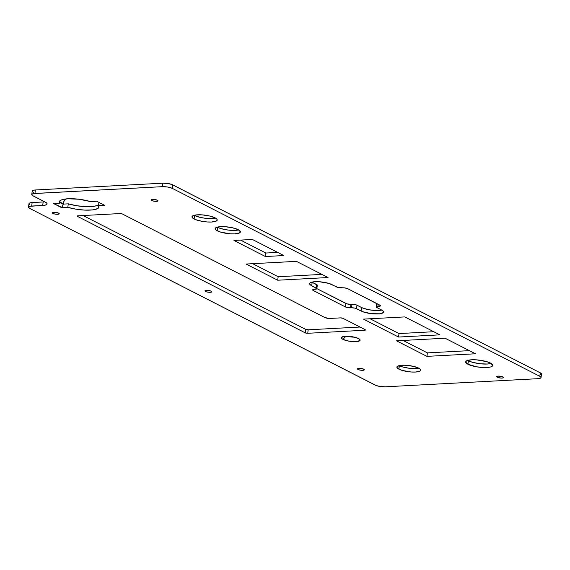 <?xml version="1.0" encoding="UTF-8"?>
<svg xmlns="http://www.w3.org/2000/svg" width="570" height="570" viewBox="0 0 570 570"><rect width="100%" height="100%" fill="white"/><g stroke="black" fill="none" stroke-linecap="round" stroke-linejoin="round"><path stroke-width="0.85" d="M347.764 336.264A5.821 1.496 -172.5 0 0 354.312 337.127M342.955 339.371L345.905 336.264L342.955 339.371L348.94 341.145L355.979 341.637L359.948 340.561L359.941 339.599L358.523 338.544A9.462 2.437 7.5 0 1 359.862 339.506A9.462 2.437 7.5 0 1 354.519 341.672A9.462 2.437 7.5 0 1 342.955 339.371A9.462 2.437 7.5 0 1 341.786 337.127A9.462 2.437 7.5 0 1 349.389 336.364A9.462 2.437 7.5 0 1 358.523 338.544L352.538 336.77L345.498 336.279L341.53 337.355L341.544 338.316L342.955 339.371M467.699 360.368A13.644 3.513 -172.5 0 0 468.412 360.767A13.644 3.513 -172.5 0 0 491.119 363.453L487.2 364.031L479.684 363.717L472.159 362.199L468.412 360.767L467.956 364.251L468.412 360.767L467.158 360.005M490.407 363.054A13.644 3.513 7.5 0 1 492.708 365.434A13.644 3.513 7.5 0 1 482.911 367.515A13.644 3.513 7.5 0 1 467.956 364.251L476.584 366.809L484.4 367.565L490.464 366.995L491.703 366.539L492.715 365.306L490.407 363.054L486.666 361.622L476.499 359.855L471.625 359.791L466.659 360.774L465.647 362.007L467.956 364.251A13.644 3.513 7.5 0 1 465.654 361.872A13.644 3.513 7.5 0 1 475.451 359.791A13.644 3.513 7.5 0 1 490.407 363.054M215.574 218.046L209.924 218.574L205.093 218.239L200.255 217.398L194.57 215.481A12.732 3.277 -172.5 0 1 194.163 215.268L194.57 215.481L194.114 218.973A12.732 3.277 7.5 0 1 191.969 216.75A12.732 3.277 7.5 0 1 201.11 214.812A12.732 3.277 7.5 0 1 215.068 217.854L209.382 215.945L202.086 214.869L195.631 214.983L192.902 215.724L191.962 216.871L192.938 218.253L195.688 219.664L202.165 221.36L207.095 221.958L211.641 222.022L216.279 221.103L217.22 219.949L216.97 219.279L215.068 217.854A12.732 3.277 7.5 0 1 217.213 220.077A12.732 3.277 7.5 0 1 208.071 222.015A12.732 3.277 7.5 0 1 194.114 218.973L194.57 215.481A12.732 3.277 -172.5 0 0 215.474 218.075M238.752 229.895L235.275 230.387L228.264 230.088L221.238 228.677L217.747 227.337A12.732 3.277 -172.5 0 1 217.341 227.117L217.747 227.337L217.284 230.821A12.732 3.277 7.5 0 1 215.139 228.599A12.732 3.277 7.5 0 1 224.281 226.661A12.732 3.277 7.5 0 1 238.246 229.703L232.56 227.793L225.257 226.718L218.802 226.832L216.08 227.572L215.132 228.727L216.108 230.109L220.782 232.161L230.273 233.807L234.819 233.871L239.45 232.952L240.397 231.805L238.246 229.703A12.732 3.277 7.5 0 1 240.39 231.926A12.732 3.277 7.5 0 1 231.249 233.864A12.732 3.277 7.5 0 1 217.284 230.821L217.747 227.337A12.732 3.277 -172.5 0 0 238.652 229.924M66.077 198.93A4.952 3.876 -62.9 0 0 63.249 203.754A4.161 3.256 -62.9 0 1 63.227 204.103L68.279 203.832L67.816 207.323A20.007 5.151 7.5 0 0 88.037 210.173A20.007 5.151 7.5 0 0 98.966 207.053A20.007 5.151 7.5 0 0 98.496 205.685L104.716 205.357L96.651 201.231L90.438 201.566A20.007 5.151 7.5 0 0 70.217 198.709A20.007 5.151 7.5 0 0 59.287 201.83L59.287 201.83A20.007 5.151 7.5 0 0 59.757 203.198L53.537 203.533L61.603 207.651L67.816 207.323L76.031 209.19L84.859 210.116L92.547 209.917L97.57 208.627L98.916 207.281L98.496 205.685L98.931 202.4L98.496 205.685L104.716 205.357L96.651 201.231L90.438 201.566L79.266 199.265L68.044 198.773L63.676 199.286L60.684 200.255L59.337 201.602L59.757 203.198L60.092 200.633L59.757 203.198L53.537 203.533L61.645 207.323A4.161 3.256 -62.9 0 0 63.213 204.252L61.603 207.651L67.816 207.323L68.279 203.832L63.227 204.103A4.161 3.256 117.1 0 1 63.213 204.252L59.843 202.535L63.213 204.252A4.161 3.256 -62.9 0 0 63.227 204.103A4.161 3.256 -62.9 0 0 63.249 203.754L59.907 202.044L63.249 203.754L64.161 200.868L66.291 198.809M419.164 368.092L415.886 368.555L409.274 368.277L402.655 366.945L399.356 365.676A12.006 3.092 -172.5 0 1 399.214 365.605L398.9 369.168A12.006 3.092 7.5 0 1 396.877 367.073A12.006 3.092 7.5 0 1 405.491 365.242A12.006 3.092 7.5 0 1 418.658 368.113L413.3 366.31L404.18 365.199L398.85 365.698L396.87 367.187L397.789 368.491L402.192 370.429L411.141 371.982L415.43 372.039L419.798 371.177L420.689 370.094L420.453 369.453L418.658 368.113A12.006 3.092 7.5 0 1 420.681 370.208A12.006 3.092 7.5 0 1 412.06 372.039A12.006 3.092 7.5 0 1 398.9 369.168L399.356 365.676A12.006 3.092 -172.5 0 0 418.793 368.184M58.646 213.159A3.456 0.891 7.5 0 1 59.23 213.757A3.456 0.891 7.5 0 1 56.751 214.284A3.456 0.891 7.5 0 1 52.96 213.458L53.096 212.425L52.96 213.458A3.456 0.891 7.5 0 1 52.376 212.859A3.456 0.891 7.5 0 1 54.855 212.332A3.456 0.891 7.5 0 1 58.646 213.159L54.478 212.318L52.376 212.888L53.908 213.821L57.128 214.299L59.166 213.893L58.646 213.159M211.192 291.17A3.456 0.891 7.5 0 1 211.776 291.769A3.456 0.891 7.5 0 1 209.297 292.296A3.456 0.891 7.5 0 1 205.506 291.469L205.642 290.436L205.506 291.469A3.456 0.891 7.5 0 1 204.922 290.871A3.456 0.891 7.5 0 1 207.402 290.344A3.456 0.891 7.5 0 1 211.192 291.17L207.024 290.329L204.922 290.899L206.454 291.833L209.674 292.31L211.712 291.904L211.192 291.17M363.745 369.182A3.456 0.891 7.5 0 1 364.33 369.788A3.456 0.891 7.5 0 1 361.843 370.315A3.456 0.891 7.5 0 1 358.06 369.488L358.195 368.448L358.06 369.488A3.456 0.891 7.5 0 1 357.476 368.883A3.456 0.891 7.5 0 1 359.955 368.355A3.456 0.891 7.5 0 1 363.745 369.182L359.577 368.341L357.476 368.918L359.007 369.852L362.221 370.322L364.073 370.065L363.745 369.182M502.947 376.941A3.456 0.891 7.5 0 1 503.531 377.547A3.456 0.891 7.5 0 1 501.051 378.074A3.456 0.891 7.5 0 1 497.261 377.24L497.396 376.207L497.261 377.24A3.456 0.891 7.5 0 1 496.677 376.642A3.456 0.891 7.5 0 1 499.156 376.115A3.456 0.891 7.5 0 1 502.947 376.941L498.779 376.1L496.677 376.677L498.209 377.604L501.429 378.081L503.274 377.825L502.947 376.941M157.384 200.22A3.456 0.891 7.5 0 1 157.968 200.818A3.456 0.891 7.5 0 1 155.482 201.345A3.456 0.891 7.5 0 1 151.698 200.519L151.834 199.486L151.698 200.519A3.456 0.891 7.5 0 1 151.114 199.92A3.456 0.891 7.5 0 1 153.594 199.393A3.456 0.891 7.5 0 1 157.384 200.22L153.216 199.379L151.114 199.949L152.646 200.882L155.859 201.36L157.904 200.954L157.384 200.22M31.756 194.57A7.275 1.874 7.5 0 0 32.982 195.838L45.393 202.186L32.312 195.432L31.884 194.292L33.851 193.565L162.393 186.668L162.849 183.184L35.397 189.974L34.941 193.458L35.397 189.974A7.275 1.874 -172.5 0 0 32.219 191.085L31.756 194.57A7.275 1.874 7.5 0 1 34.941 193.458L162.393 186.668A7.275 1.874 7.5 0 1 172.411 188.413L539.811 376.3A7.275 1.874 7.5 0 1 541.037 377.568A7.275 1.874 7.5 0 1 537.852 378.68L385.163 386.816A7.275 1.874 7.5 0 1 375.146 385.071L29.733 208.428A7.275 1.874 7.5 0 1 28.507 207.159A7.275 1.874 7.5 0 1 31.685 206.048L32.148 202.564L43.163 201.972A10.003 2.572 -172.5 0 0 44.695 201.83L43.163 201.972L42.707 205.464L43.163 201.972L32.148 202.564A7.275 1.874 -172.5 0 0 28.963 203.675L28.507 207.159M541.037 377.568L541.493 374.084A7.275 1.874 -172.5 0 0 540.267 372.816L539.811 376.3L540.894 377.112L540.909 377.853L537.852 378.68L385.163 386.816L379.748 386.439L376.05 385.47L29.733 208.428L28.5 207.231L29.704 206.326L44.203 205.321L46.348 204.737L47.089 203.839L46.89 203.305L45.393 202.186A10.003 2.572 7.5 0 1 47.082 203.932A10.003 2.572 7.5 0 1 42.707 205.464L31.685 206.048L32.148 202.564L29.497 203.084L28.956 203.746L29.519 204.537M539.811 376.3L540.267 372.816L172.867 184.929L172.411 188.413L172.867 184.929A7.275 1.874 -172.5 0 0 162.849 183.184L162.393 186.668L167.808 187.053L172.411 188.413L539.811 376.3M122.422 214.007L324.929 317.568L122.422 214.007L119.921 213.572L78.005 215.809L77.242 216.016L77.513 216.401L77.584 215.859L77.513 216.401A1.817 0.47 7.5 0 1 77.207 216.087A1.817 0.47 7.5 0 1 78.005 215.809L119.921 213.572A1.817 0.47 7.5 0 1 122.422 214.007M329.937 318.445A3.641 0.933 7.5 0 1 324.929 317.568L329.317 318.452L340.454 317.882A1.817 0.47 7.5 0 1 342.962 318.317L340.454 317.882L329.937 318.445M365.135 329.66L342.962 318.317L365.135 329.66A1.817 0.47 7.5 0 1 365.441 329.973A1.817 0.47 7.5 0 1 364.643 330.251L364.75 329.46L364.643 330.251L365.413 330.044L365.135 329.66M360.012 327.038L308.185 329.802L307.729 333.286L364.643 330.251L307.729 333.286A1.817 0.47 7.5 0 1 305.221 332.852L305.677 329.367A1.817 0.47 -172.5 0 0 308.185 329.802L307.729 333.286L305.221 332.852L77.513 216.401L305.221 332.852L305.677 329.367L308.185 329.802L360.012 327.038M83.092 215.538L305.677 329.367L83.092 215.538M33.445 192.354L32.355 191.541M32.212 191.157L33.416 190.252L35.397 189.974L162.849 183.184L168.264 183.561L171.969 184.53L540.267 372.816L541.357 373.628L541.365 374.369M540.959 374.668L540.296 374.918M347.13 336.043L354.426 337.119M98.617 204.765A20.007 5.151 -172.5 0 1 68.279 203.832L76.487 205.706L85.315 206.632L93.003 206.433L96.722 205.685L98.916 204.509M403.09 340.454L427.393 352.88L469.367 350.65L427.393 352.88L426.93 356.364L475.494 353.778L445.063 338.217L396.506 340.803L426.93 356.364L396.506 340.803L445.063 338.217L475.494 353.778L426.93 356.364L427.393 352.88L403.09 340.454M252.66 263.689L278.167 276.728L321.936 274.398L278.167 276.728L277.704 280.219L328.064 277.533L296.429 261.352L246.069 264.038L277.704 280.219L246.069 264.038L296.429 261.352L328.064 277.533L277.704 280.219L278.167 276.728L252.66 263.689M265.855 253.037L277.683 252.41L265.855 253.037L265.399 256.521L283.81 255.545L252.375 239.464L233.957 240.447L265.399 256.521L265.855 253.037L240.547 240.098L265.855 253.037M399.014 333.564L433.742 331.712L399.014 333.564L398.558 337.048L439.876 334.846L404.807 316.913L363.496 319.115L398.558 337.048L399.014 333.564L370.08 318.765L399.014 333.564M380.525 305.784L380.525 305.791A3.641 0.933 7.5 0 0 379.912 305.157L347.671 288.669A3.641 0.933 7.5 0 0 342.663 287.793L341.615 287.85A3.641 0.933 7.5 0 1 336.606 286.981L332.075 284.665A12.369 3.185 7.5 0 0 318.509 281.701A12.369 3.185 7.5 0 0 309.631 283.589A12.369 3.185 7.5 0 0 311.712 285.748L312.175 282.264L316.706 284.58L316.25 288.064A3.641 0.933 7.5 0 1 316.863 288.698L317.319 285.214A3.641 0.933 -172.5 0 0 316.706 284.58L316.25 288.064L311.712 285.748L316.863 288.662L312.894 289.574L312.695 290.094L313.243 290.501L345.933 307.187L354.925 308.128L362.62 311.669L371.305 313.664L379.969 313.785L383.304 312.545L383.289 311.291L382.584 310.607L376.364 307.187L376.563 306.66L379.926 306.204L380.454 305.563L347.671 288.669L344.665 287.879L338.231 287.529L328.676 283.361L319.457 281.758L313.187 281.872L310.543 282.592L309.852 283.112L309.866 284.366L311.712 285.748L312.175 282.264A12.369 3.185 -172.5 0 1 311.897 282.114L317.319 285.178M380.525 305.791A3.641 0.933 7.5 0 1 378.936 306.346L377.889 306.404A3.641 0.933 7.5 0 0 376.293 306.959A3.641 0.933 7.5 0 0 376.905 307.593L381.444 309.909A12.369 3.185 7.5 0 1 383.524 312.068A12.369 3.185 7.5 0 1 374.647 313.949A12.369 3.185 7.5 0 1 361.081 310.992L356.549 308.676L357.012 305.192A3.641 0.933 -172.5 0 0 351.996 304.316L351.54 307.807L350.493 307.857A3.641 0.933 7.5 0 1 345.484 306.988L345.94 303.504L316.87 288.634L346.945 303.888L356.008 304.808L363.076 308.185L369.367 309.831L376.457 310.507L381.95 309.995M377.368 304.109L376.756 303.504M439.876 334.846L398.558 337.048L363.496 319.115L404.807 316.913L439.876 334.846M283.81 255.545L265.399 256.521L233.957 240.447L252.375 239.464L283.81 255.545M378.936 306.346L379.143 304.765L378.936 306.346M377.889 306.404L378.166 304.266L377.889 306.404M316.863 288.698A3.641 0.933 7.5 0 1 315.267 289.254L314.22 289.311A3.641 0.933 7.5 0 0 312.631 289.866A3.641 0.933 7.5 0 0 313.243 290.501L313.386 289.41L313.243 290.501L345.484 306.988L345.94 303.504A3.641 0.933 -172.5 0 0 350.949 304.373L350.493 307.857L350.949 304.373L351.996 304.316L351.54 307.807A3.641 0.933 7.5 0 1 356.549 308.676L357.012 305.192L361.544 307.508L361.081 310.992L361.544 307.508A12.369 3.185 -172.5 0 0 381.715 310.059M376.293 306.959L376.756 303.468"/></g></svg>
